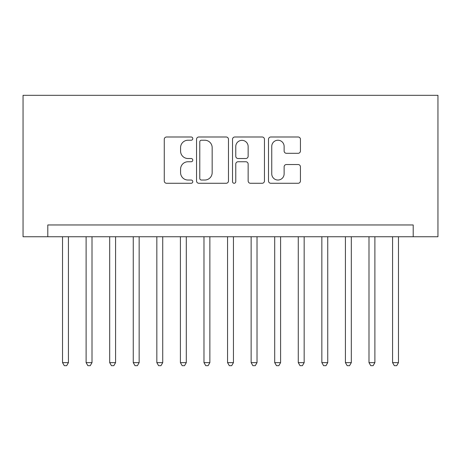 <?xml version="1.0" encoding="UTF-8"?>
<svg xmlns="http://www.w3.org/2000/svg" width="461" height="461" viewBox="0 0 461 461"><rect width="100%" height="100%" fill="white"/><g stroke="black" fill="none" stroke-linecap="round" stroke-linejoin="round"><path stroke-width="0.69" d="M192.784 138.611A1.619 1.619 0 0 0 191.165 136.992L166.577 136.992A2.317 2.317 0 0 0 164.266 139.308L164.266 180.96A2.317 2.317 0 0 0 166.577 183.271L191.165 183.271A1.619 1.619 0 0 0 192.784 181.651A1.619 1.619 0 0 0 191.165 180.032L187.984 180.032A7.405 7.405 0 0 1 180.579 172.627L180.579 169.158A7.405 7.405 0 0 1 187.984 161.753L191.165 161.753A1.619 1.619 0 0 0 192.784 160.134A1.619 1.619 0 0 0 191.165 158.515L187.984 158.515A7.405 7.405 0 0 1 180.579 151.11L180.579 147.635A7.405 7.405 0 0 1 187.984 140.23L191.165 140.23A1.619 1.619 0 0 0 192.784 138.611M298.123 153.306A2.317 2.317 0 0 0 300.439 150.995L300.439 139.308A2.317 2.317 0 0 0 298.123 136.992L270.82 136.992A2.317 2.317 0 0 0 268.504 139.308L268.504 180.96A2.317 2.317 0 0 0 270.82 183.271L298.123 183.271A2.317 2.317 0 0 0 300.439 180.96L300.439 166.842A2.317 2.317 0 0 0 298.123 164.531L286.437 164.531A2.317 2.317 0 0 0 284.126 166.842L284.126 173.843A6.189 6.189 0 0 1 277.937 180.032A6.189 6.189 0 0 1 271.748 173.843L271.748 146.419A6.189 6.189 0 0 1 277.937 140.23A6.189 6.189 0 0 1 284.126 146.419L284.126 150.995A2.317 2.317 0 0 0 286.437 153.306L298.123 153.306M413.2 236.747L437.95 236.747L437.95 95.306L23.05 95.306L23.05 236.747L413.2 236.747L413.2 224.962L47.8 224.962L47.8 236.747M228.477 139.308A2.317 2.317 0 0 0 226.161 136.992L198.858 136.992A2.317 2.317 0 0 0 196.542 139.308L196.542 180.96A2.317 2.317 0 0 0 198.858 183.271L226.161 183.271A2.317 2.317 0 0 0 228.477 180.96L228.477 139.308M234.839 136.992L262.142 136.992A2.317 2.317 0 0 1 264.458 139.308L264.458 180.96A2.317 2.317 0 0 1 262.142 183.271L250.456 183.271A2.317 2.317 0 0 1 248.145 180.96L248.145 164.064A2.317 2.317 0 0 0 245.828 161.753L238.078 161.753A2.317 2.317 0 0 0 235.767 164.064L235.767 181.651A1.619 1.619 0 0 1 234.142 183.271A1.619 1.619 0 0 1 232.523 181.651L232.523 139.308A2.317 2.317 0 0 1 234.839 136.992M201.405 140.23A1.619 1.619 0 0 0 199.78 141.85L199.78 178.413A1.619 1.619 0 0 0 201.405 180.032L204.759 180.032A7.405 7.405 0 0 0 212.164 172.627L212.164 147.635A7.405 7.405 0 0 0 204.759 140.23L201.405 140.23M248.145 146.54A6.189 6.189 0 0 0 241.956 140.346A6.189 6.189 0 0 0 235.767 146.54L235.767 156.198A2.317 2.317 0 0 0 238.078 158.515L245.828 158.515A2.317 2.317 0 0 0 248.145 156.198L248.145 146.54M62.535 236.747L62.535 362.634L68.43 362.634L68.43 236.747M68.43 362.634L66.661 365.694L64.304 365.694L62.535 362.634M86.109 236.747L86.109 362.634L92.004 362.634L92.004 236.747M92.004 362.634L90.235 365.694L87.878 365.694L86.109 362.634M109.683 236.747L109.683 362.634L115.578 362.634L115.578 236.747M115.578 362.634L113.809 365.694L111.453 365.694L109.683 362.634M133.258 236.747L133.258 362.634L139.153 362.634L139.153 236.747M139.153 362.634L137.384 365.694L135.027 365.694L133.258 362.634M156.832 236.747L156.832 362.634L162.727 362.634L162.727 236.747M162.727 362.634L160.958 365.694L158.601 365.694L156.832 362.634M180.407 236.747L180.407 362.634L186.302 362.634L186.302 236.747M186.302 362.634L184.533 365.694L182.176 365.694L180.407 362.634M203.981 236.747L203.981 362.634L209.87 362.634L209.87 236.747M209.87 362.634L208.107 365.694L205.75 365.694L203.981 362.634M227.555 236.747L227.555 362.634L233.445 362.634L233.445 236.747M233.445 362.634L231.681 365.694L229.319 365.694L227.555 362.634M251.13 236.747L251.13 362.634L257.019 362.634L257.019 236.747M257.019 362.634L255.25 365.694L252.893 365.694L251.13 362.634M274.698 236.747L274.698 362.634L280.593 362.634L280.593 236.747M280.593 362.634L278.824 365.694L276.467 365.694L274.698 362.634M298.273 236.747L298.273 362.634L304.168 362.634L304.168 236.747M304.168 362.634L302.399 365.694L300.042 365.694L298.273 362.634M321.847 236.747L321.847 362.634L327.742 362.634L327.742 236.747M327.742 362.634L325.973 365.694L323.616 365.694L321.847 362.634M345.422 236.747L345.422 362.634L351.317 362.634L351.317 236.747M351.317 362.634L349.547 365.694L347.191 365.694L345.422 362.634M368.996 236.747L368.996 362.634L374.891 362.634L374.891 236.747M374.891 362.634L373.122 365.694L370.765 365.694L368.996 362.634M392.57 236.747L392.57 362.634L398.465 362.634L398.465 236.747M398.465 362.634L396.696 365.694L394.339 365.694L392.57 362.634"/></g></svg>
